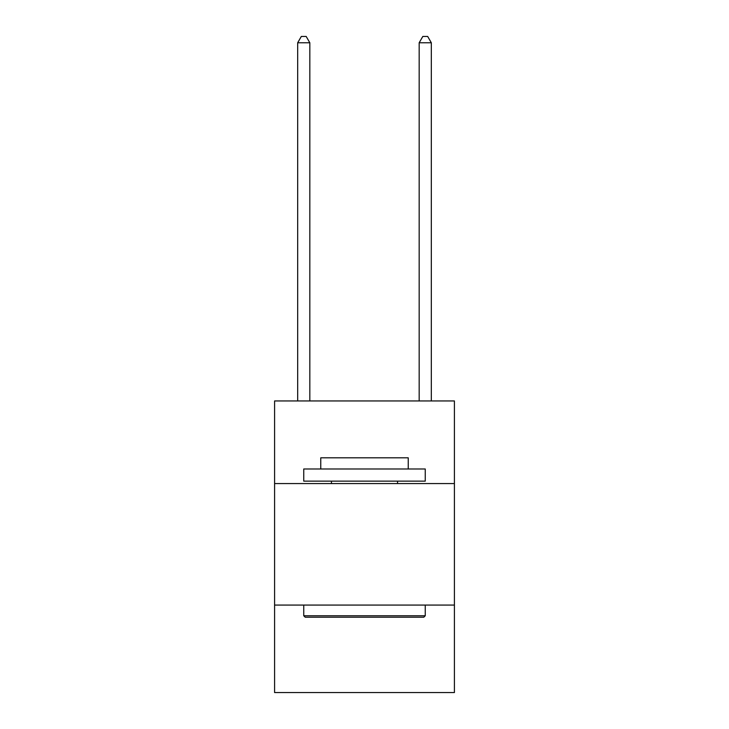 <?xml version="1.0" encoding="UTF-8"?>
<svg xmlns="http://www.w3.org/2000/svg" width="729" height="729" viewBox="0 0 729 729"><rect width="100%" height="100%" fill="white"/><g stroke="black" fill="none" stroke-linecap="round" stroke-linejoin="round"><path stroke-width="1.09" d="M454.413 483.573L454.413 400.95L274.587 400.95L274.587 483.573L454.413 483.573L454.413 692.55L274.587 692.55L274.587 483.573M454.413 605.07L274.587 605.07M305.205 617.217L303.747 615.759L425.253 615.759L423.795 617.217L305.205 617.217M425.253 468.993L425.253 481.14L303.747 481.14L303.747 468.993L425.253 468.993M320.76 468.993L320.76 457.812L408.24 457.812L408.24 468.993M425.253 605.07L425.253 615.759M303.747 605.07L303.747 615.759M397.551 481.14L397.551 483.573M331.449 481.14L331.449 483.573M309.825 400.95L309.825 42.765L297.678 42.765L297.678 400.95M297.678 42.765L301.323 36.45L306.18 36.45L309.825 42.765M431.322 400.95L431.322 42.765L419.175 42.765L419.175 400.95M419.175 42.765L422.82 36.45L427.677 36.45L431.322 42.765"/></g></svg>
